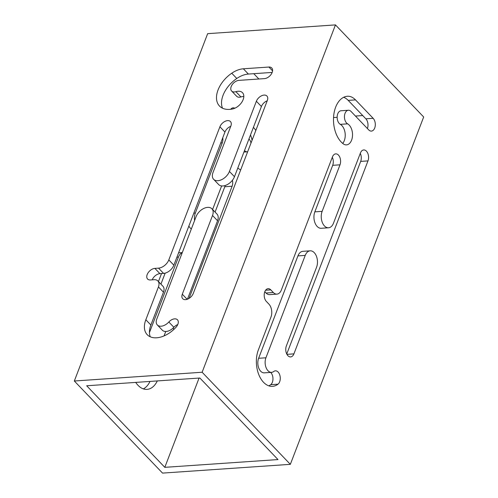 <?xml version="1.0" encoding="UTF-8"?>
<svg xmlns="http://www.w3.org/2000/svg" width="498" height="498" viewBox="0 0 498 498"><rect width="100%" height="100%" fill="white"/><g stroke="black" fill="none" stroke-linecap="round" stroke-linejoin="round"><path stroke-width="0.75" d="M74.327 381.007L207.66 33.665L335.459 24.9L423.674 116.993L290.34 464.335L162.541 473.1L74.327 381.007L202.126 372.243L290.34 464.335M277.996 459.573L164.807 467.336L86.671 385.769L199.86 378.007L277.996 459.573M362.737 115.561L355.46 116.059M337.152 117.316L333.536 117.565M199.076 378.063L164.807 467.336M258.873 79.001L253.781 73.685M270.669 372.411A7.016 4.37 -93.9 0 1 272.966 378.779A7.016 4.37 -93.9 0 1 270.7 384.68L278.002 384.182A7.016 4.37 -93.9 0 0 280.069 376.171A7.016 4.37 -93.9 0 0 275.406 370.829A7.016 4.37 -93.9 0 0 273.769 371.483A9.331 5.814 -93.9 0 1 271.597 372.348L264.295 372.846A9.331 5.814 -93.9 0 1 258.755 368.066A9.331 5.814 -93.9 0 1 258.624 358.286L297.929 255.904A10.526 6.555 -93.9 0 1 302.877 251.322L310.179 250.824A10.526 6.555 -93.9 0 1 316.423 256.215A10.526 6.555 -93.9 0 1 316.572 267.245L286.35 345.973A7.016 4.37 -93.9 0 0 286.45 353.325A7.016 4.37 -93.9 0 0 290.614 356.917A7.016 4.37 -93.9 0 0 293.913 353.866L367.985 160.898L360.683 161.396L286.748 354.003M360.284 153.365A7.016 4.37 -93.9 0 1 360.683 161.396M367.985 160.898A7.016 4.37 -93.9 0 0 367.885 153.546A7.016 4.37 -93.9 0 0 363.727 149.948A7.016 4.37 -93.9 0 0 360.421 153.004L333.479 223.197A10.526 6.555 -93.9 0 1 328.531 227.779L321.222 228.277A10.526 6.555 -93.9 0 1 314.985 222.886A10.526 6.555 -93.9 0 1 314.836 211.855L332.701 165.317A7.016 4.37 -93.9 0 0 332.303 157.287M328.531 227.779A10.526 6.555 -93.9 0 1 322.287 222.388A10.526 6.555 -93.9 0 1 322.138 211.357L340.003 164.819A7.016 4.37 -93.9 0 0 339.904 157.468A7.016 4.37 -93.9 0 0 335.739 153.87A7.016 4.37 -93.9 0 0 332.44 156.926L281.339 290.054A9.356 5.827 -93.9 0 1 276.938 294.125L269.63 294.629A9.356 5.827 -93.9 0 1 266.032 293.011L264.805 291.735M270.7 384.68A23.362 14.548 -93.9 0 1 268.852 385.85M342.711 143.412A10.863 6.767 -93.9 0 0 345.095 133.103A10.863 6.767 -93.9 0 0 340.321 124.344A7.016 4.37 -93.9 0 1 337.165 116.694A7.016 4.37 -93.9 0 1 341.055 110.755L348.357 110.251A7.016 4.37 -93.9 0 1 351.059 111.465L368.701 129.885A7.016 4.37 -93.9 0 0 371.408 131.092A7.016 4.37 -93.9 0 0 375.212 126.013A7.016 4.37 -93.9 0 0 373.145 118.306L355.504 99.886A21.047 13.11 -93.9 0 0 347.399 96.251A21.047 13.11 -93.9 0 0 347.056 96.282A25.118 15.643 -93.9 0 0 333.616 116.401A25.118 15.643 -93.9 0 0 343.128 143.748A10.863 6.767 -93.9 0 0 346.49 144.881A10.863 6.767 -93.9 0 0 352.509 135.686A10.863 6.767 -93.9 0 0 347.623 123.84A7.016 4.37 -93.9 0 1 344.467 116.19A7.016 4.37 -93.9 0 1 348.357 110.251M343.664 97.284A21.047 13.11 -93.9 0 1 348.202 100.384L365.843 118.804A7.016 4.37 -93.9 0 1 367.406 128.528M335.459 24.9L202.126 372.243M278.002 384.182A23.362 14.548 -93.9 0 1 272.555 386.348A23.362 14.548 -93.9 0 1 258.699 374.378A23.362 14.548 -93.9 0 1 258.369 349.895L270.968 317.07A9.356 5.827 -93.9 0 0 268.889 304.091L266.368 301.458A7.016 4.37 -93.9 0 1 264.301 293.745A7.016 4.37 -93.9 0 1 268.111 288.666A7.016 4.37 -93.9 0 1 270.812 289.88L273.334 292.513L266.032 293.011M276.938 294.125A9.356 5.827 -93.9 0 1 273.334 292.513M271.597 372.348A9.331 5.814 -93.9 0 1 266.057 367.568A9.331 5.814 -93.9 0 1 265.926 357.788L305.23 255.399A10.526 6.555 -93.9 0 1 310.179 250.824M177.761 324.553A7.016 4.401 136.2 0 0 173.864 327.273L168.828 322.007A9.331 5.852 136.2 0 1 157.331 324.964A9.331 5.852 136.2 0 1 156.789 319.006L196.088 216.624A10.526 6.599 136.2 0 1 203.614 208.538A10.526 6.599 136.2 0 1 211.905 208.774L216.947 214.04A10.526 6.599 136.2 0 1 217.564 220.757L187.447 299.205M261.413 106.516L256.37 101.256L229.429 171.449L234.471 176.709L261.413 106.516A7.016 4.401 136.2 0 1 267.221 100.783M234.471 176.709A10.526 6.599 136.2 0 1 226.945 184.789A10.526 6.599 136.2 0 1 218.653 184.553L213.611 179.292A10.526 6.599 136.2 0 1 212.995 172.576L230.86 126.038A7.016 4.401 136.2 0 0 230.45 121.556A7.016 4.401 136.2 0 0 224.928 121.4A7.016 4.401 136.2 0 0 219.904 126.785L168.803 259.919A9.356 5.864 136.2 0 1 158.538 268.136L154.884 268.385A7.016 4.401 136.2 0 0 148.174 272.699A7.016 4.401 136.2 0 0 147.595 279.029A7.016 4.401 136.2 0 0 150.44 279.963L154.094 279.714A9.356 5.864 136.2 0 1 157.885 280.959A9.356 5.864 136.2 0 1 158.432 286.935L145.833 319.76A23.362 14.654 136.2 0 0 147.203 334.668A23.362 14.654 136.2 0 0 175.975 327.279A7.016 4.401 136.2 0 0 177.469 319.791A7.016 4.401 136.2 0 0 168.828 322.007M152.22 279.845A7.016 4.401 136.2 0 1 159.926 273.651L163.581 273.402A9.356 5.864 136.2 0 0 173.846 265.179L224.947 132.051A7.016 4.401 136.2 0 1 230.755 126.318M157.885 280.959L162.927 286.226A9.356 5.864 136.2 0 1 163.475 292.195L150.875 325.02L145.833 319.76M150.253 336.791A23.362 14.654 136.2 0 1 150.875 325.02M173.864 327.273A9.331 5.852 136.2 0 1 162.373 330.224L157.331 324.964M222.506 108.197A25.118 15.749 136.2 0 1 236.787 78.479A21.047 13.197 136.2 0 1 248.39 74.059L272.169 72.428M240.932 96.936L235.89 91.676A7.016 4.401 136.2 0 1 231.614 91.016L236.656 96.276A7.016 4.401 136.2 0 0 240.932 96.936A10.863 6.81 136.2 0 1 243.815 96.494M182.218 252.76A10.526 6.555 86.1 0 0 178.433 257.086L149.437 332.62M158.451 281.551L161.526 273.539M193.815 213.144L195.341 213.044L222.282 142.845A7.016 4.37 86.1 0 0 222.768 137.728M195.341 213.044A10.526 6.555 86.1 0 0 194.587 220.533M212.59 209.49L221.635 185.935M189.053 298.402L232.105 186.24A7.016 4.37 86.1 0 0 232.429 180.257M135.73 382.408A23.362 14.548 86.1 0 0 147.041 389.374A23.362 14.548 86.1 0 0 157.3 380.926M164.066 335.901L165.759 331.481M234.826 108.228A7.016 4.37 86.1 0 0 233.157 107.829A7.016 4.37 86.1 0 0 230.73 109.286M255.823 130.47A21.047 13.11 86.1 0 0 253.501 127.457L253.414 127.364M237.814 167.994A25.118 15.643 86.1 0 0 240.677 169.924M244.524 150.514A7.016 4.37 86.1 0 0 247.313 151.822A7.016 4.37 86.1 0 0 247.643 151.778M250.992 143.051A7.016 4.37 86.1 0 0 249.056 139.035L248.969 138.942M143.337 388.876A23.362 14.548 86.1 0 0 149.998 381.431M173.279 327.877A9.356 5.827 86.1 0 0 173.771 329.502M232.105 186.24L224.803 186.738L215.074 212.086M224.803 186.738A7.016 4.37 86.1 0 0 225.171 185.511M188.867 226.048A10.526 6.555 86.1 0 0 191.338 228.993M165.162 273.128L160.935 284.146M252.063 140.262A25.118 15.643 86.1 0 0 251.789 139.01A21.047 13.11 86.1 0 0 250.506 134.933M229.429 171.449A10.526 6.599 136.2 0 1 221.903 179.529A10.526 6.599 136.2 0 1 213.611 179.292M256.37 101.256A7.016 4.401 136.2 0 1 261.394 95.865A7.016 4.401 136.2 0 1 266.916 96.027A7.016 4.401 136.2 0 1 267.326 100.503L193.255 293.471A7.016 4.401 136.2 0 1 188.238 298.856A7.016 4.401 136.2 0 1 182.71 298.7A7.016 4.401 136.2 0 1 182.299 294.225L187.167 299.304M211.905 208.774A10.526 6.599 136.2 0 1 212.522 215.491L182.299 294.225M235.89 91.676A10.863 6.81 136.2 0 1 242.507 92.696A10.863 6.81 136.2 0 1 242.003 101.903A10.863 6.81 136.2 0 1 232.404 109.012A25.118 15.749 136.2 0 1 219.494 106.037A25.118 15.749 136.2 0 1 231.744 73.218A21.047 13.197 136.2 0 1 243.348 68.792L248.39 74.059M272.562 70.859L268.908 67.043L243.348 68.792M268.908 67.043A7.016 4.401 136.2 0 1 271.752 67.977A7.016 4.401 136.2 0 1 271.173 74.308A7.016 4.401 136.2 0 1 264.463 78.622L238.903 80.371A7.016 4.401 136.2 0 0 232.186 84.685A7.016 4.401 136.2 0 0 231.614 91.016M340.321 124.344L347.623 123.84M365.843 118.804L373.145 118.306M348.202 100.384L355.504 99.886M258.624 358.286L265.926 357.788M305.23 255.399L297.929 255.904M286.923 354.346L293.913 353.866M265.596 290.234L270.812 289.88M314.836 211.855L322.138 211.357M340.003 164.819L332.701 165.317M217.564 220.757L212.522 215.491M158.432 286.935L163.475 292.195M159.926 273.651L154.884 268.385M158.538 268.136L163.581 273.402M173.846 265.179L168.803 259.919M224.947 132.051L219.904 126.785M252.567 138.961L251.789 139.01M236.787 78.479L231.744 73.218M178.433 257.086L176.908 257.192M222.282 142.845L220.763 142.951M247.313 151.822L243.933 152.052M182.287 252.586L178.583 252.835"/></g></svg>
